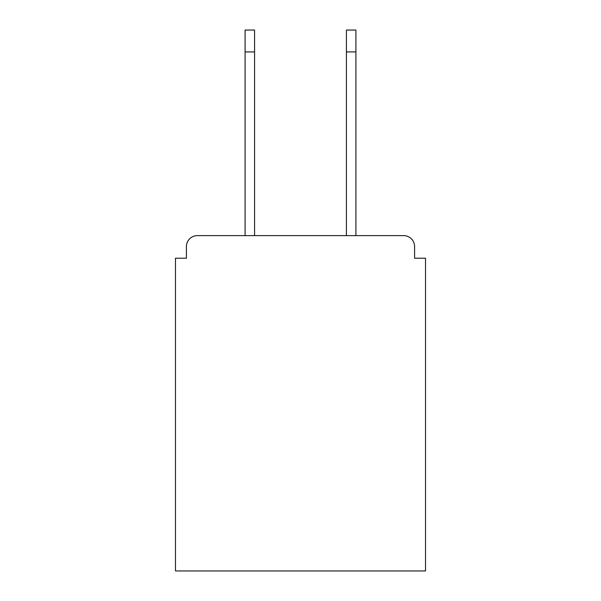 <?xml version="1.0" encoding="UTF-8"?>
<svg xmlns="http://www.w3.org/2000/svg" width="601" height="601" viewBox="0 0 601 601"><rect width="100%" height="100%" fill="white"/><g stroke="black" fill="none" stroke-linecap="round" stroke-linejoin="round"><path stroke-width="0.9" d="M414.585 258.22L414.585 246.553L414.585 258.22L425.523 258.22L425.523 570.95L175.477 570.95L175.477 258.22L186.415 258.22L186.415 246.553L186.415 258.22M245.095 51.919L245.095 30.05L254.576 30.05L254.576 51.919L245.095 51.919L245.095 235.622L403.647 235.622L355.905 235.622L355.905 51.919L346.424 51.919L346.424 30.05L355.905 30.05L355.905 51.919M245.095 235.622L197.353 235.622A10.938 10.938 0 0 0 186.415 246.553M414.585 246.553A10.938 10.938 0 0 0 403.647 235.622L355.905 235.622M254.576 235.622L346.424 235.622L254.576 235.622L346.424 235.622L254.576 235.622L346.424 235.622L254.576 235.622L254.576 51.919M346.424 235.622L346.424 51.919"/></g></svg>
